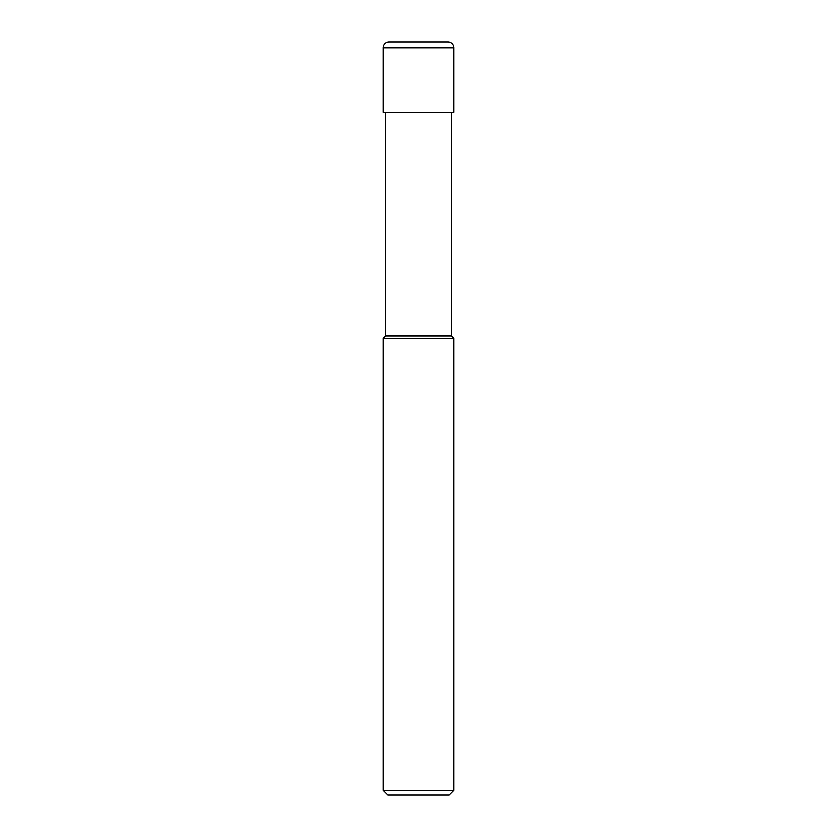 <?xml version="1.0" encoding="UTF-8"?>
<svg xmlns="http://www.w3.org/2000/svg" width="837" height="837" viewBox="0 0 837 837"><rect width="100%" height="100%" fill="white"/><g stroke="black" fill="none" stroke-linecap="round" stroke-linejoin="round"><path stroke-width="1.26" d="M383.189 790.442L387.897 795.15L449.103 795.15L453.811 790.442L453.811 338.462L383.189 338.462L383.189 790.442L453.811 790.442M383.189 338.462L385.543 336.108L385.543 112.472M451.457 112.472L451.457 336.108L453.811 338.462M451.457 336.108L385.543 336.108L451.457 336.108M453.811 112.472L453.811 47.73A5.88 5.88 0 0 0 447.921 41.85L389.079 41.85A5.88 5.88 0 0 0 383.189 47.73L383.189 112.472L453.811 112.472M389.079 41.85L447.921 41.85M383.189 47.73L453.811 47.73"/></g></svg>
